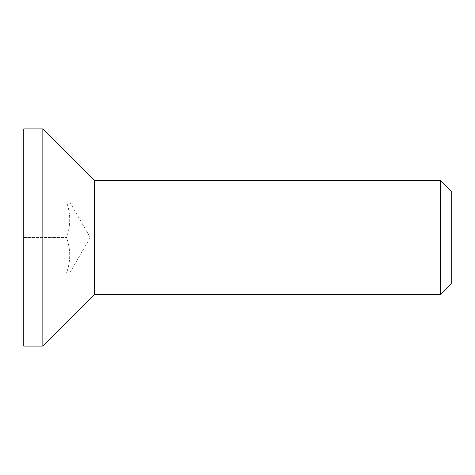 <?xml version="1.0" encoding="UTF-8"?>
<svg xmlns="http://www.w3.org/2000/svg" width="475" height="475" viewBox="0 0 475 475"><rect width="100%" height="100%" fill="white"/><g stroke="black" fill="none" stroke-linecap="round" stroke-linejoin="round"><path stroke-width="0.36" stroke-dasharray="2.38 1.78" d="M451.25 191.425L451.25 283.575M440.325 294.5L440.325 180.5M94.43 294.5L94.43 180.5M66.5 273.125L23.75 273.125L23.75 201.875L66.5 201.875C70.787 213.75 70.787 225.625 66.5 237.5C70.787 249.375 70.787 261.25 66.5 273.125L23.75 273.125L23.75 237.5L66.5 237.5L23.75 237.5L23.75 201.875L66.5 201.875C70.787 201.875 70.787 201.875 66.5 201.875C70.787 201.875 70.787 201.875 66.5 201.875C70.787 213.75 70.787 225.625 66.5 237.5C70.787 249.375 70.787 261.25 66.5 273.125M69.683 201.875L90.25 237.5L69.683 273.125M23.75 346.085L23.75 128.915M42.845 346.085L42.845 128.915"/><path stroke-width="0.71" d="M440.325 294.5L451.25 283.575L451.25 191.425L440.325 180.5L440.325 294.5L94.43 294.5L42.845 346.085L23.75 346.085L23.75 128.915L42.845 128.915L42.845 346.085M440.325 180.5L94.43 180.5L94.43 294.5M94.43 180.5L42.845 128.915"/></g></svg>
